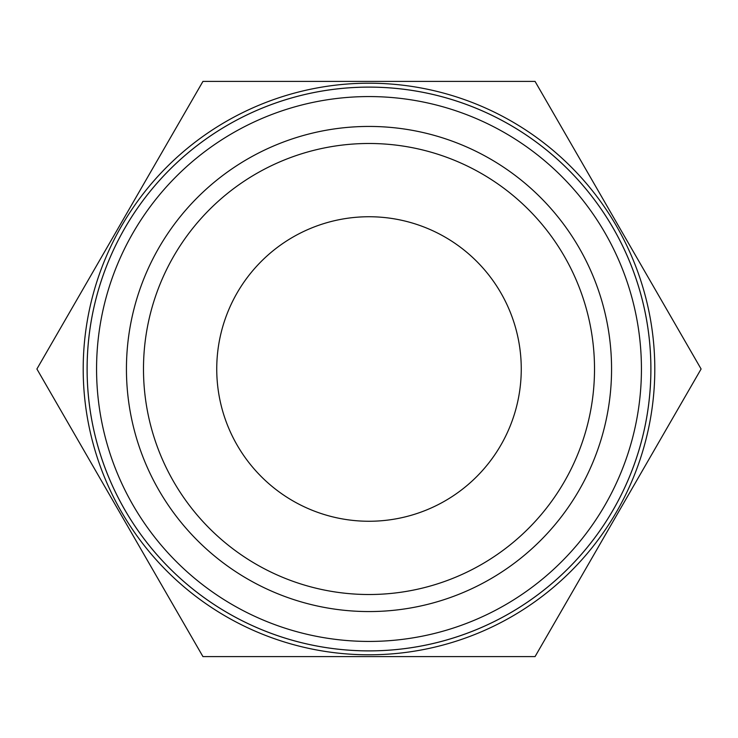 <?xml version="1.0" encoding="UTF-8"?>
<svg xmlns="http://www.w3.org/2000/svg" width="738" height="738" viewBox="0 0 738 738"><rect width="100%" height="100%" fill="white"/><g stroke="black" fill="none" stroke-linecap="round" stroke-linejoin="round"><path stroke-width="1.11" d="M96.567 369A272.433 272.433 0 0 0 369 641.433A272.433 272.433 0 0 0 641.433 369A272.433 272.433 0 0 0 369 96.567A272.433 272.433 0 0 0 96.567 369M126.438 369A242.562 242.562 0 0 0 369 611.562A242.562 242.562 0 0 0 611.562 369A242.562 242.562 0 0 0 369 126.438A242.562 242.562 0 0 0 126.438 369M654.8 369A285.8 285.8 0 0 1 369 654.8A285.8 285.8 0 0 1 83.2 369A285.8 285.8 0 0 1 369 83.2A285.8 285.8 0 0 1 654.8 369M650.898 369A281.898 281.898 0 0 1 369 650.898A281.898 281.898 0 0 1 87.102 369A281.898 281.898 0 0 1 369 87.102A281.898 281.898 0 0 1 650.898 369M87.121 369A281.879 281.879 0 0 0 369 650.879A281.879 281.879 0 0 0 650.879 369A281.879 281.879 0 0 0 369 87.121A281.879 281.879 0 0 0 87.121 369M521.259 369A152.259 152.259 0 0 0 369 216.741A152.259 152.259 0 0 0 216.741 369A152.259 152.259 0 0 0 369 521.259A152.259 152.259 0 0 0 521.259 369M594.514 369A225.514 225.514 0 0 1 369 594.514A225.514 225.514 0 0 1 143.486 369A225.514 225.514 0 0 1 369 143.486A225.514 225.514 0 0 1 594.514 369M36.9 369L202.95 656.608L535.05 656.608L701.1 369L535.05 81.392L202.95 81.392L36.9 369"/></g></svg>
